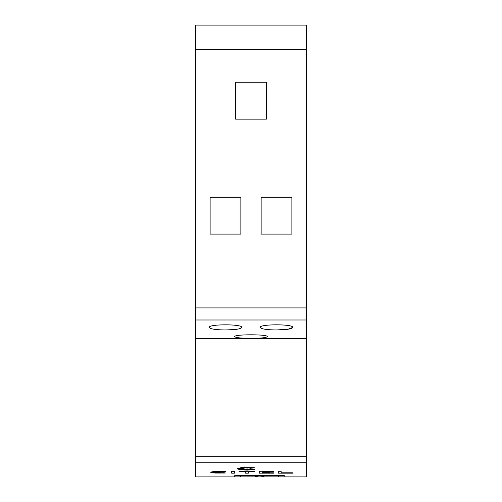 <?xml version="1.0" encoding="UTF-8"?>
<svg xmlns="http://www.w3.org/2000/svg" width="502" height="502" viewBox="0 0 502 502"><rect width="100%" height="100%" fill="white"/><g stroke="black" fill="none" stroke-linecap="round" stroke-linejoin="round"><path stroke-width="0.75" d="M265.583 475.35A12.293 12.293 0 0 1 253.629 475.35M281.145 472.796L292.534 472.796L292.534 473.173L278.378 473.173L278.378 471.271L281.145 471.271L281.145 472.853L292.534 472.853M278.378 471.271L281.145 471.271M239.328 468.642L243.062 468.73L240.471 469.15L243.558 468.987L240.784 469.602L246.256 469.282L246.909 469.972L247.517 469.314L248.854 469.646L249.161 469.213L252.38 469.646L250.41 468.987L254.909 469.439L246.808 470.136L238.927 469.489L237.314 468.573L244.242 466.986L254.909 467.795L250.41 468.266L252.845 467.55L249.136 468.102L249.136 467.582L247.542 468.052L246.808 467.167L246.256 468.052L244.21 467.55L244.675 468.102L240.784 467.638L243.558 468.31L240.784 468.222L243.062 468.554L238.055 468.673L243.062 468.793M241.211 469.05L243.558 468.987M241.299 469.489L244.675 469.213M244.33 469.59L246.256 469.219L246.909 469.91L247.517 469.251L248.854 469.59L249.161 469.15L252.067 469.546M250.41 468.987L254.909 469.439M250.41 468.266L252.431 467.613M249.136 468.04L249.136 467.582M244.273 467.569L244.675 468.102M241.267 467.701L243.558 468.31M241.324 468.24L243.062 468.554M210.394 472.162L215.082 471.265L225.367 471.34L224.068 471.729L216.092 471.667L213.162 472.225L216.092 472.746L224.068 472.689L225.367 472.972L224.3 473.035L215.082 473.041L210.394 472.162M213.168 472.194L225.367 472.972M231.667 471.271L234.434 471.215L234.434 473.173L231.667 473.173L231.667 471.271L234.434 471.271M245.603 473.11L245.603 471.648L239.09 471.648L239.09 471.271L254.564 471.271L254.564 471.648L248.371 471.648L248.371 473.11M239.09 471.271L254.564 471.271M262.05 472.445L262.05 472.796L273.471 472.796L273.471 473.173L259.283 473.173L259.283 471.271L273.471 471.271L273.471 471.648L262.05 471.648L262.05 472.043L269.762 472.043L269.762 472.445L262.05 472.445L262.05 472.853L273.471 472.853M259.283 471.271L273.471 471.271M195.68 338.574L306.32 338.574L306.32 25.1L195.68 25.1L195.68 462.229L306.32 462.229L306.32 476.9L260.563 476.862M195.68 462.229L195.68 476.9L234.403 476.9L234.403 475.758L240.558 475.35L278.66 475.35L278.66 476.862M278.654 475.35L284.81 475.758L284.81 476.9L284.81 475.758M210.394 472.225L215.082 471.322L225.367 471.403M237.314 468.636L244.242 467.042L254.909 467.795M234.71 336.641C233.65 334.194 268.35 334.194 267.29 336.641C266.342 337.708 260.914 338.285 251 338.361C241.085 338.285 235.658 337.708 234.71 336.641M225.492 329.958C215.559 329.833 210.125 328.992 209.202 327.442C208.085 323.959 242.893 323.959 241.782 327.442C240.853 328.992 235.425 329.833 225.492 329.958L234.71 329.532M276.508 329.958C266.575 329.833 261.147 328.992 260.218 327.442C259.107 323.959 293.915 323.959 292.798 327.442C291.875 328.992 286.441 329.833 276.508 329.958L288.06 329.237L292.798 327.442M261.14 234.095L261.14 197.217L291.875 197.217L291.875 234.095L261.14 234.095M266.367 82.265L266.367 119.15L235.633 119.15L235.633 82.265L266.367 82.265M210.125 234.095L210.125 197.217L240.86 197.217L240.86 234.095L210.125 234.095M195.68 49.227L306.32 49.227M248.371 471.648L248.371 473.173L245.603 473.173L245.603 471.648M262.05 471.648L262.05 472.106L269.762 472.106M258.649 476.862L234.403 476.9L234.403 475.758M306.32 462.229L306.32 338.574M195.68 319.987L306.32 319.987M195.68 307.914L306.32 307.914M240.552 475.35L240.552 476.862M195.68 456.23L306.32 456.23"/></g></svg>
